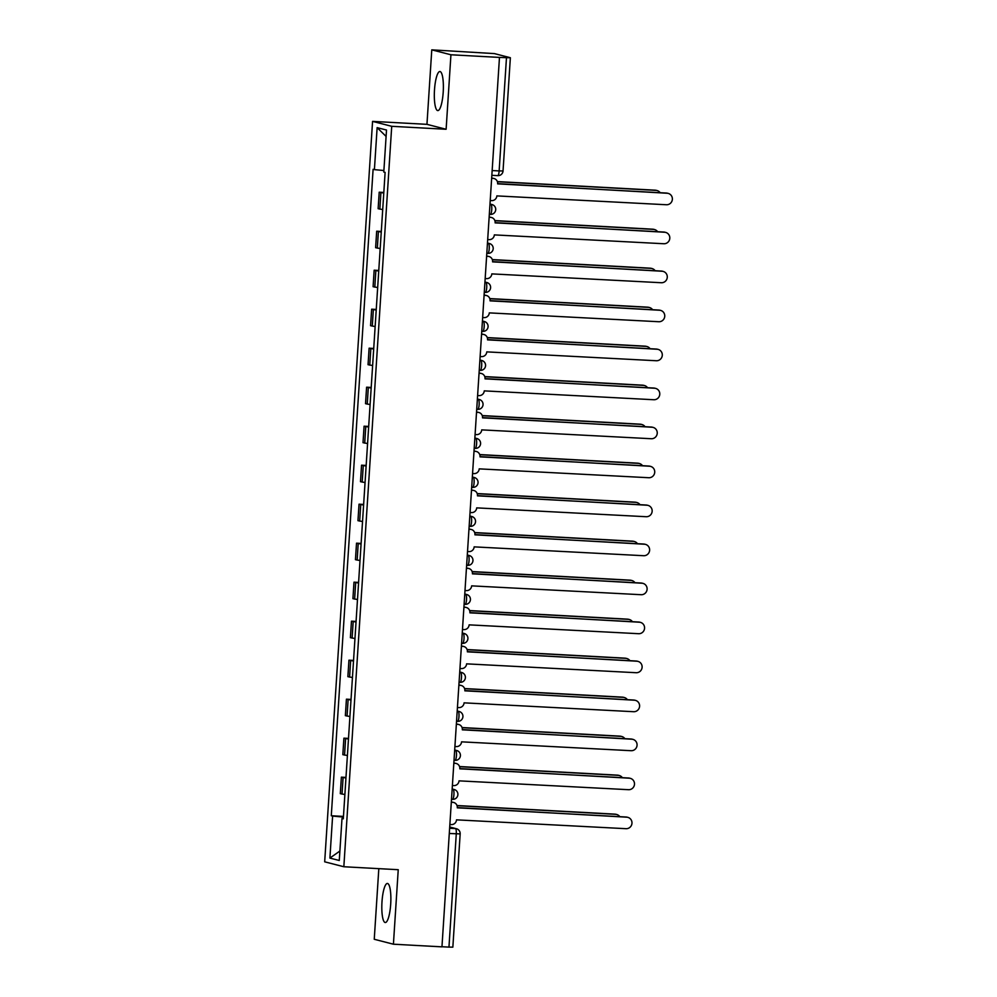 <?xml version="1.0" encoding="UTF-8"?>
<svg xmlns="http://www.w3.org/2000/svg" width="997" height="997" viewBox="0 0 997 997"><rect width="100%" height="100%" fill="white"/><g stroke="black" fill="none" stroke-linecap="round" stroke-linejoin="round"><path stroke-width="1.5" d="M390.699 904.117A19.554 4.412 -86.9 0 0 387.409 883.467A19.554 4.412 -86.9 0 0 381.988 901.874A19.554 4.412 -86.9 0 0 385.278 922.524A19.554 4.412 -86.9 0 0 390.699 904.117M443.204 92.185A19.554 4.412 -86.9 0 0 439.914 71.535A19.554 4.412 -86.9 0 0 434.493 89.942A19.554 4.412 -86.9 0 0 437.783 110.592A19.554 4.412 -86.9 0 0 443.204 92.185M378.823 868.649L374.249 939.274L393.416 944.209L441.958 946.851L499.472 57.415L450.931 54.773L431.776 49.85L426.953 124.338L372.566 121.385L324.686 861.819L343.84 866.742L391.721 126.307L446.12 129.274L450.931 54.773M431.776 49.85L494.425 53.601L510.364 57.726L503.036 170.961L499.148 170.923L506.476 57.689L510.364 57.726M393.416 944.209L398.239 869.708L343.84 866.742M449.286 833.492L460.165 833.903L452.85 947.15L448.962 947.113L456.277 833.878A5.01 1.134 -86.9 0 0 455.492 828.582L449.697 827.099M441.958 946.739L448.962 947.113M506.476 57.689L499.472 57.415M383.77 193.069L379.209 192.209L378.137 208.709L382.711 209.569M383.808 192.458L379.209 192.209M381.253 232.064L376.679 231.204L375.62 247.705L380.181 248.565M381.29 231.454L376.679 231.204M378.735 271.059L374.162 270.199L373.09 286.7L377.664 287.56M378.773 270.449L374.162 270.199M376.205 310.055L371.644 309.195L370.572 325.695L375.146 326.555M376.243 309.444L371.644 309.195M373.688 349.05L369.114 348.19L368.055 364.69L372.616 365.55M373.725 348.452L369.114 348.19M371.171 388.045L366.597 387.197L365.525 403.685L370.099 404.545M371.208 387.447L366.597 387.197M368.641 427.052L364.079 426.193L363.008 442.693L367.581 443.54M368.678 426.442L364.079 426.193M366.123 466.048L361.55 465.188L360.49 481.688L365.052 482.548M366.161 465.437L361.55 465.188M363.593 505.043L359.032 504.183L357.96 520.683L362.534 521.543M363.643 504.432L359.032 504.183M361.076 544.038L356.515 543.178L355.443 559.678L360.017 560.538M361.113 543.427L356.515 543.178M358.559 583.033L353.985 582.173L352.926 598.674L357.487 599.533M358.596 582.422L353.985 582.173M356.029 622.028L351.467 621.168L350.396 637.669L354.969 638.529M356.079 621.43L351.467 621.168M353.511 661.023L348.95 660.176L347.878 676.664L352.44 677.524M353.549 660.425L348.95 660.176M350.994 700.031L346.42 699.171L345.361 715.672L349.922 716.519M351.031 699.42L346.42 699.171M348.464 739.026L343.903 738.166L342.831 754.667L347.405 755.527M348.514 738.416L343.903 738.166M345.947 778.021L341.373 777.162L340.313 793.662L344.875 794.522M345.984 777.411L341.373 777.162M383.895 170.512L374.411 169.64L377.128 127.641L386.512 130.046L383.795 172.045L385.116 172.381L343.304 818.836L341.996 818.5L339.279 860.486L329.895 858.081L332.612 816.082L343.417 817.079M374.411 169.64L373.102 169.303L331.291 815.745L332.612 816.082M372.566 121.385L391.721 126.307M426.953 124.338L446.12 129.274M343.467 816.406L331.291 815.745M343.329 818.487L341.996 818.5M377.128 127.641L386.101 136.427M339.89 851.039L329.895 858.081M490.212 200.547L491.658 200.621A5.01 4.885 104.4 0 0 496.855 195.898L666.395 204.746A5.77 5.608 104.4 0 0 668.202 193.406A5.77 5.608 104.4 0 0 667.143 193.244L497.653 183.647A5.01 4.885 104.4 0 0 493.104 178.376L492.368 178.189A5.01 4.885 -75.6 0 1 493.291 178.338L494.026 178.525M491.658 178.151L492.368 178.189M497.64 183.872L666.42 193.057A5.77 5.608 -75.6 0 1 667.479 193.219L668.202 193.406M491.658 178.301L493.104 178.376M660.176 192.72A5.77 5.608 104.4 0 0 655.964 190.377L497.416 181.741M497.366 181.591L655.241 190.19A5.77 5.608 -75.6 0 1 656.3 190.352L657.035 190.539M487.695 239.542L489.141 239.629A5.01 4.885 104.4 0 0 494.338 234.893L663.877 243.742A5.77 5.608 104.4 0 0 665.684 232.413A5.77 5.608 104.4 0 0 664.625 232.239L495.135 222.643A5.01 4.885 104.4 0 0 490.574 217.371L489.851 217.184A5.01 4.885 -75.6 0 1 490.773 217.334L491.496 217.52M489.141 217.147L489.851 217.184M495.11 222.867L663.89 232.052A5.77 5.608 -75.6 0 1 664.962 232.226L665.684 232.413M489.128 217.296L490.574 217.371M485.178 278.537L486.611 278.624A5.01 4.885 104.4 0 0 491.82 273.888L661.36 282.737A5.77 5.608 104.4 0 0 663.167 271.408A5.77 5.608 104.4 0 0 662.095 271.246L492.605 261.638A5.01 4.885 104.4 0 0 488.056 256.366L487.334 256.179A5.01 4.885 -75.6 0 1 488.256 256.329L488.979 256.516M486.623 256.142L487.334 256.179M492.593 261.862L661.372 271.059A5.77 5.608 -75.6 0 1 662.432 271.221L663.167 271.408M486.611 256.291L488.056 256.366M482.648 317.532L484.093 317.619A5.01 4.885 104.4 0 0 489.29 312.884L658.83 321.732A5.77 5.608 104.4 0 0 660.637 310.403A5.77 5.608 104.4 0 0 659.578 310.241L490.088 300.633A5.01 4.885 104.4 0 0 485.527 295.374L484.804 295.187A5.01 4.885 -75.6 0 1 485.726 295.324L486.461 295.511M484.093 295.149L484.804 295.187M490.075 300.857L658.855 310.055A5.77 5.608 -75.6 0 1 659.914 310.217L660.637 310.403M484.093 295.286L485.527 295.374M657.646 231.715A5.77 5.608 104.4 0 0 653.446 229.372L494.898 220.736M494.848 220.586L652.723 229.185A5.77 5.608 -75.6 0 1 653.783 229.347L654.506 229.534M655.129 270.71A5.77 5.608 104.4 0 0 650.929 268.367L492.368 259.743M492.319 259.581L650.194 268.181A5.77 5.608 -75.6 0 1 651.265 268.343L651.988 268.529M652.611 309.706A5.77 5.608 104.4 0 0 648.399 307.363L489.851 298.739M489.801 298.589L647.676 307.176A5.77 5.608 -75.6 0 1 648.735 307.338L649.471 307.525M480.13 356.54L481.576 356.614A5.01 4.885 104.4 0 0 486.773 351.879L656.313 360.74A5.77 5.608 104.4 0 0 658.12 349.399A5.77 5.608 104.4 0 0 657.06 349.237L487.57 339.628A5.01 4.885 104.4 0 0 483.009 334.369L482.286 334.182A5.01 4.885 -75.6 0 1 483.209 334.319L483.931 334.506M481.576 334.145L482.286 334.182M487.545 339.865L656.325 349.05A5.77 5.608 -75.6 0 1 657.397 349.212L658.12 349.399M481.563 334.282L483.009 334.369M477.6 395.535L479.046 395.61A5.01 4.885 104.4 0 0 484.255 390.874L653.795 399.735A5.77 5.608 104.4 0 0 655.602 388.394A5.77 5.608 104.4 0 0 654.531 388.232L485.041 378.623A5.01 4.885 104.4 0 0 480.492 373.364L479.756 373.177A5.01 4.885 -75.6 0 1 480.691 373.314L481.414 373.501M479.058 373.14L479.756 373.177M485.028 378.86L653.808 388.045A5.77 5.608 -75.6 0 1 654.867 388.207L655.602 388.394M479.046 373.289L480.492 373.364M650.081 348.713A5.77 5.608 104.4 0 0 645.882 346.358L487.334 337.734M487.271 337.584L645.159 346.171A5.77 5.608 -75.6 0 1 646.218 346.345L646.941 346.532M647.564 387.708A5.77 5.608 104.4 0 0 643.364 385.365L484.804 376.729M484.754 376.579L642.629 385.178A5.77 5.608 -75.6 0 1 643.701 385.341L644.423 385.527M475.083 434.53L476.529 434.605A5.01 4.885 104.4 0 0 481.725 429.869L651.265 438.73A5.77 5.608 104.4 0 0 653.072 427.389A5.77 5.608 104.4 0 0 652.013 427.227L482.523 417.618A5.01 4.885 104.4 0 0 477.962 412.359L477.239 412.172A5.01 4.885 -75.6 0 1 478.161 412.309L478.896 412.496M476.529 412.135L477.239 412.172M482.511 417.855L651.29 427.04A5.77 5.608 -75.6 0 1 652.35 427.202L653.072 427.389M476.529 412.284L477.962 412.359M472.566 473.525L474.011 473.6A5.01 4.885 104.4 0 0 479.208 468.864L648.748 477.725A5.77 5.608 104.4 0 0 650.555 466.384A5.77 5.608 104.4 0 0 649.496 466.222L480.006 456.626A5.01 4.885 104.4 0 0 475.444 451.354L474.722 451.167A5.01 4.885 -75.6 0 1 475.644 451.317L476.367 451.504M474.011 451.13L474.722 451.167M479.981 456.85L648.76 466.035A5.77 5.608 -75.6 0 1 649.832 466.197L650.555 466.384M473.999 451.28L475.444 451.354M470.036 512.52L471.481 512.595A5.01 4.885 104.4 0 0 476.691 507.872L646.218 516.72A5.77 5.608 104.4 0 0 648.038 505.392A5.77 5.608 104.4 0 0 646.966 505.217L477.476 495.621A5.01 4.885 104.4 0 0 472.927 490.35L472.192 490.163A5.01 4.885 -75.6 0 1 473.126 490.312L473.849 490.499M471.494 490.125L472.192 490.163M477.463 495.845L646.243 505.03A5.77 5.608 -75.6 0 1 647.302 505.205L648.038 505.392M471.481 490.275L472.927 490.35M467.518 551.515L468.964 551.603A5.01 4.885 104.4 0 0 474.161 546.867L643.701 555.715A5.77 5.608 104.4 0 0 645.508 544.387A5.77 5.608 104.4 0 0 644.448 544.225L474.958 534.616A5.01 4.885 104.4 0 0 470.397 529.345L469.674 529.158A5.01 4.885 -75.6 0 1 470.596 529.307L471.332 529.494M468.964 529.12L469.674 529.158M474.946 534.841L643.726 544.038A5.77 5.608 -75.6 0 1 644.785 544.2L645.508 544.387M468.964 529.27L470.397 529.345M465.001 590.511L466.446 590.598A5.01 4.885 104.4 0 0 471.643 585.862L641.183 594.711A5.77 5.608 104.4 0 0 642.99 583.382A5.77 5.608 104.4 0 0 641.918 583.22L472.428 573.611A5.01 4.885 104.4 0 0 467.88 568.352L467.157 568.165A5.01 4.885 -75.6 0 1 468.079 568.302L468.802 568.489M466.446 568.116L467.157 568.165M472.416 573.836L641.196 583.033A5.77 5.608 -75.6 0 1 642.267 583.195L642.99 583.382M466.434 568.265L467.88 568.352M462.471 629.518L463.917 629.593A5.01 4.885 104.4 0 0 469.126 624.857L638.653 633.706A5.77 5.608 104.4 0 0 640.46 622.377A5.77 5.608 104.4 0 0 639.401 622.215L469.911 612.607A5.01 4.885 104.4 0 0 465.362 607.347L464.627 607.161A5.01 4.885 -75.6 0 1 465.562 607.298L466.284 607.485M463.929 607.123L464.627 607.161M469.899 612.831L638.678 622.028A5.77 5.608 -75.6 0 1 639.738 622.19L640.46 622.377M463.917 607.26L465.362 607.347M459.953 668.513L461.399 668.588A5.01 4.885 104.4 0 0 466.596 663.852L636.136 672.713A5.77 5.608 104.4 0 0 637.943 661.372A5.77 5.608 104.4 0 0 636.884 661.21L467.394 651.602A5.01 4.885 104.4 0 0 462.832 646.343L462.11 646.156A5.01 4.885 -75.6 0 1 463.032 646.293L463.755 646.48M461.399 646.118L462.11 646.156M467.381 651.839L636.148 661.023A5.77 5.608 -75.6 0 1 637.22 661.185L637.943 661.372M461.387 646.268L462.832 646.343M457.436 707.509L458.869 707.583A5.01 4.885 104.4 0 0 464.079 702.848L633.618 711.708A5.77 5.608 104.4 0 0 635.425 700.368A5.77 5.608 104.4 0 0 634.354 700.206L464.864 690.597A5.01 4.885 104.4 0 0 460.315 685.338L459.592 685.151A5.01 4.885 -75.6 0 1 460.514 685.288L461.237 685.475M458.882 685.113L459.592 685.151M464.851 690.834L633.631 700.019A5.77 5.608 -75.6 0 1 634.69 700.181L635.425 700.368M458.869 685.263L460.315 685.338M645.047 426.704A5.77 5.608 104.4 0 0 640.834 424.361L482.286 415.724M482.236 415.575L640.111 424.174A5.77 5.608 -75.6 0 1 641.171 424.336L641.906 424.523M642.517 465.699A5.77 5.608 104.4 0 0 638.317 463.356L479.769 454.719M479.707 454.57L637.594 463.169A5.77 5.608 -75.6 0 1 638.653 463.331L639.376 463.518M639.999 504.694A5.77 5.608 104.4 0 0 635.799 502.351L477.239 493.714M477.189 493.565L635.064 502.164A5.77 5.608 -75.6 0 1 636.136 502.326L636.859 502.513M637.482 543.689A5.77 5.608 104.4 0 0 633.269 541.346L474.722 532.71M474.672 532.56L632.547 541.159A5.77 5.608 -75.6 0 1 633.606 541.321L634.341 541.508M634.952 582.684A5.77 5.608 104.4 0 0 630.752 580.341L472.192 571.717M472.142 571.568L630.029 580.154A5.77 5.608 -75.6 0 1 631.089 580.316L631.811 580.503M632.434 621.692A5.77 5.608 104.4 0 0 628.235 619.336L469.674 610.712M469.624 610.563L627.499 619.149A5.77 5.608 -75.6 0 1 628.571 619.324L629.294 619.511M629.917 660.687A5.77 5.608 104.4 0 0 625.705 658.344L467.157 649.708M467.107 649.558L624.982 658.157A5.77 5.608 -75.6 0 1 626.041 658.319L626.777 658.506M627.387 699.682A5.77 5.608 104.4 0 0 623.187 697.339L464.627 688.703M464.577 688.553L622.464 697.152A5.77 5.608 -75.6 0 1 623.524 697.314L624.247 697.501M454.906 746.504L456.352 746.579A5.01 4.885 104.4 0 0 461.549 741.843L631.089 750.704A5.77 5.608 104.4 0 0 632.896 739.363A5.77 5.608 104.4 0 0 631.836 739.201L462.346 729.605A5.01 4.885 104.4 0 0 457.797 724.333L457.062 724.146A5.01 4.885 -75.6 0 1 457.997 724.296L458.72 724.483M456.364 724.109L457.062 724.146M462.334 729.829L631.113 739.014A5.77 5.608 -75.6 0 1 632.173 739.176L632.896 739.363M456.352 724.258L457.797 724.333M624.87 738.677A5.77 5.608 104.4 0 0 620.657 736.334L462.11 727.698M462.06 727.548L619.935 736.147A5.77 5.608 -75.6 0 1 621.006 736.309L621.729 736.496M452.389 785.499L453.834 785.574A5.01 4.885 104.4 0 0 459.031 780.85L628.571 789.699A5.77 5.608 104.4 0 0 630.378 778.37A5.77 5.608 104.4 0 0 629.319 778.196L459.829 768.6A5.01 4.885 104.4 0 0 455.268 763.328L454.545 763.141A5.01 4.885 -75.6 0 1 455.467 763.291L456.19 763.478M453.834 763.104L454.545 763.141M459.816 768.824L628.584 778.009A5.77 5.608 -75.6 0 1 629.655 778.183L630.378 778.37M453.822 763.253L455.268 763.328M622.352 777.672A5.77 5.608 104.4 0 0 618.14 775.33L459.592 766.693M459.542 766.543L617.417 775.143A5.77 5.608 -75.6 0 1 618.476 775.305L619.199 775.492M449.871 824.494L451.305 824.581A5.01 4.885 104.4 0 0 456.514 819.846L626.054 828.694A5.77 5.608 104.4 0 0 627.861 817.366A5.77 5.608 104.4 0 0 626.789 817.191L457.299 807.595A5.01 4.885 104.4 0 0 452.75 802.323L452.027 802.136A5.01 4.885 -75.6 0 1 452.95 802.286L453.672 802.473M451.317 802.099L452.027 802.136M457.287 807.819L626.066 817.017A5.77 5.608 -75.6 0 1 627.125 817.179L627.861 817.366M451.305 802.249L452.75 802.323M619.822 816.668A5.77 5.608 104.4 0 0 615.623 814.325L457.062 805.688M457.012 805.539L614.887 814.138A5.77 5.608 -75.6 0 1 615.959 814.3L616.682 814.487M452.14 789.275L453.124 789.325A5.01 4.885 -75.6 0 1 454.059 789.462A5.01 5.01 0 0 1 452.538 799.332A5.01 1.134 -86.9 0 0 452.538 799.332L452.488 799.32A5.01 1.134 -86.9 0 0 453.922 794.609A5.01 1.134 -86.9 0 0 453.124 789.325L452.152 789.076M454.669 750.267L455.654 750.33A5.01 4.885 -75.6 0 1 456.576 750.467A5.01 5.01 0 0 1 455.056 760.337L455.006 760.325A5.01 1.134 -86.9 0 0 455.056 760.337A5.01 1.134 -86.9 0 0 456.452 755.614A5.01 1.134 -86.9 0 0 455.654 750.33L454.682 750.08M457.187 711.272L458.171 711.335A5.01 4.885 -75.6 0 1 459.094 711.472A5.01 5.01 0 0 1 457.573 721.342L457.523 721.329A5.01 1.134 -86.9 0 0 457.573 721.342A5.01 1.134 -86.9 0 0 458.969 716.619A5.01 1.134 -86.9 0 0 458.171 711.335L457.199 711.085M459.704 672.277L460.701 672.327A5.01 4.885 -75.6 0 1 461.623 672.477A5.01 5.01 0 0 1 460.103 682.334L460.053 682.334A5.01 1.134 -86.9 0 0 460.103 682.334A5.01 1.134 -86.9 0 0 461.486 677.624A5.01 1.134 -86.9 0 0 460.701 672.327L459.717 672.078M461.586 643.277L462.571 643.339A5.01 1.134 -86.9 0 0 462.62 643.339A5.01 1.134 -86.9 0 0 464.016 638.628A5.01 1.134 -86.9 0 0 463.219 633.332L462.247 633.083M462.234 633.282L463.219 633.332A5.01 4.885 -75.6 0 1 464.141 633.481L462.247 632.995M464.752 594.287L465.736 594.337A5.01 4.885 -75.6 0 1 466.658 594.486A5.01 5.01 0 0 1 465.138 604.344L465.088 604.344A5.01 1.134 -86.9 0 0 465.138 604.344A5.01 1.134 -86.9 0 0 466.534 599.621A5.01 1.134 -86.9 0 0 465.736 594.337L464.764 594.087M467.281 555.292L468.266 555.341A5.01 4.885 -75.6 0 1 469.188 555.491A5.01 5.01 0 0 1 467.668 565.349L467.618 565.336A5.01 1.134 -86.9 0 0 467.668 565.349A5.01 1.134 -86.9 0 0 469.051 560.626A5.01 1.134 -86.9 0 0 468.266 555.341L467.294 555.092M469.799 516.296L470.783 516.346A5.01 4.885 -75.6 0 1 471.706 516.483A5.01 5.01 0 0 1 470.185 526.354L470.135 526.341A5.01 1.134 -86.9 0 0 470.185 526.354A5.01 1.134 -86.9 0 0 471.581 521.63A5.01 1.134 -86.9 0 0 470.783 516.346L469.811 516.097M472.316 477.289L473.301 477.351A5.01 4.885 -75.6 0 1 474.223 477.488A5.01 5.01 0 0 1 472.703 487.359L472.653 487.346A5.01 1.134 -86.9 0 0 472.703 487.359A5.01 1.134 -86.9 0 0 474.098 482.635A5.01 1.134 -86.9 0 0 473.301 477.351L472.329 477.102M474.846 438.294L475.831 438.356A5.01 4.885 -75.6 0 1 476.753 438.493A5.01 5.01 0 0 1 475.233 448.363L475.183 448.351A5.01 1.134 -86.9 0 0 475.233 448.363A5.01 1.134 -86.9 0 0 476.616 443.64A5.01 1.134 -86.9 0 0 475.831 438.356L474.859 438.107M477.364 399.298L478.348 399.361A5.01 4.885 -75.6 0 1 479.27 399.498A5.01 5.01 0 0 1 477.75 409.356L477.7 409.356A5.01 1.134 -86.9 0 0 477.75 409.356A5.01 1.134 -86.9 0 0 479.146 404.645A5.01 1.134 -86.9 0 0 478.348 399.361L477.376 399.099M479.881 360.303L480.866 360.353A5.01 4.885 -75.6 0 1 481.8 360.503A5.01 5.01 0 0 1 480.28 370.361L480.218 370.361A5.01 1.134 -86.9 0 0 480.28 370.361A5.01 1.134 -86.9 0 0 481.663 365.65A5.01 1.134 -86.9 0 0 480.866 360.353L479.893 360.104M482.411 321.308L483.395 321.358A5.01 4.885 -75.6 0 1 484.318 321.508A5.01 5.01 0 0 1 482.797 331.365L482.747 331.365A5.01 1.134 -86.9 0 0 482.797 331.365A5.01 1.134 -86.9 0 0 484.181 326.642A5.01 1.134 -86.9 0 0 483.395 321.358L482.423 321.109M484.928 282.313L485.913 282.363A5.01 4.885 -75.6 0 1 486.835 282.512A5.01 5.01 0 0 1 485.315 292.37A5.01 1.134 -86.9 0 0 485.315 292.37L485.265 292.358A5.01 1.134 -86.9 0 0 486.71 287.647A5.01 1.134 -86.9 0 0 485.913 282.363L484.941 282.114M487.446 243.318L488.43 243.368A5.01 4.885 -75.6 0 1 489.365 243.505A5.01 5.01 0 0 1 487.845 253.375L487.795 253.363A5.01 1.134 -86.9 0 0 487.845 253.375A5.01 1.134 -86.9 0 0 489.228 248.652A5.01 1.134 -86.9 0 0 488.43 243.368L487.458 243.118M489.976 204.323L490.96 204.373A5.01 4.885 -75.6 0 1 491.882 204.51A5.01 5.01 0 0 1 490.362 214.38A5.01 1.134 -86.9 0 0 490.362 214.38L490.312 214.367A5.01 1.134 -86.9 0 0 491.745 209.657A5.01 1.134 -86.9 0 0 490.96 204.373L489.988 204.123M449.622 828.27L455.492 828.582A5.01 4.885 104.4 0 1 456.414 828.731L449.709 826.999M503.036 170.961A5.01 5.01 0 0 1 497.765 175.646L491.845 175.322L497.715 175.634A5.01 1.134 -86.9 0 0 497.765 175.646A5.01 1.134 -86.9 0 0 499.148 170.923L492.157 170.549M344.538 755.103L345.61 738.603M347.056 716.108L348.127 699.607M349.586 677.113L350.645 660.612M352.103 638.105L353.175 621.617M354.62 599.11L355.692 582.609M357.15 560.115L358.21 543.614M359.668 521.119L360.74 504.619M362.185 482.124L363.257 465.624M364.715 443.129L365.774 426.629M367.232 404.134L368.304 387.634M369.75 365.126L370.822 348.638M372.28 326.131L373.339 309.631M374.797 287.136L375.869 270.636M377.327 248.141L378.386 231.64M379.845 209.146L380.904 192.645M342.021 794.098L343.08 777.598M667.143 193.244L666.42 193.057M655.241 190.19L655.964 190.377M664.625 232.239L663.89 232.052M662.095 271.246L661.372 271.059M659.578 310.241L658.855 310.055M652.723 229.185L653.446 229.372M650.194 268.181L650.929 268.367M647.676 307.176L648.399 307.363M657.06 349.237L656.325 349.05M654.531 388.232L653.808 388.045M645.159 346.171L645.882 346.358M642.629 385.178L643.364 385.365M652.013 427.227L651.29 427.04M649.496 466.222L648.76 466.035M646.966 505.217L646.243 505.03M644.448 544.225L643.726 544.038M641.918 583.22L641.196 583.033M639.401 622.215L638.678 622.028M636.884 661.21L636.148 661.023M634.354 700.206L633.631 700.019M640.111 424.174L640.834 424.361M637.594 463.169L638.317 463.356M635.064 502.164L635.799 502.351M632.547 541.159L633.269 541.346M630.029 580.154L630.752 580.341M627.499 619.149L628.235 619.336M624.982 658.157L625.705 658.344M622.464 697.152L623.187 697.339M631.836 739.201L631.113 739.014M619.935 736.147L620.657 736.334M629.319 778.196L628.584 778.009M617.417 775.143L618.14 775.33M626.789 817.191L626.066 817.017M614.887 814.138L615.623 814.325M491.882 204.51L489.988 204.024M461.586 643.289L462.62 643.339A5.01 5.01 0 0 0 464.141 633.481M489.365 243.505L487.471 243.019M486.835 282.512L484.941 282.026M484.318 321.508L482.423 321.022M481.8 360.503L479.906 360.017M479.27 399.498L477.376 399.012M476.753 438.493L474.859 438.007M474.223 477.488L472.341 477.002M471.706 516.483L469.811 515.997M469.188 555.491L467.294 555.005M466.658 594.486L464.776 594M461.623 672.477L459.729 671.99M459.094 711.472L457.212 710.986M456.576 750.467L454.682 749.981M454.059 789.462L452.164 788.976M460.165 833.903A5.01 5.01 0 0 0 456.414 828.731"/></g></svg>
